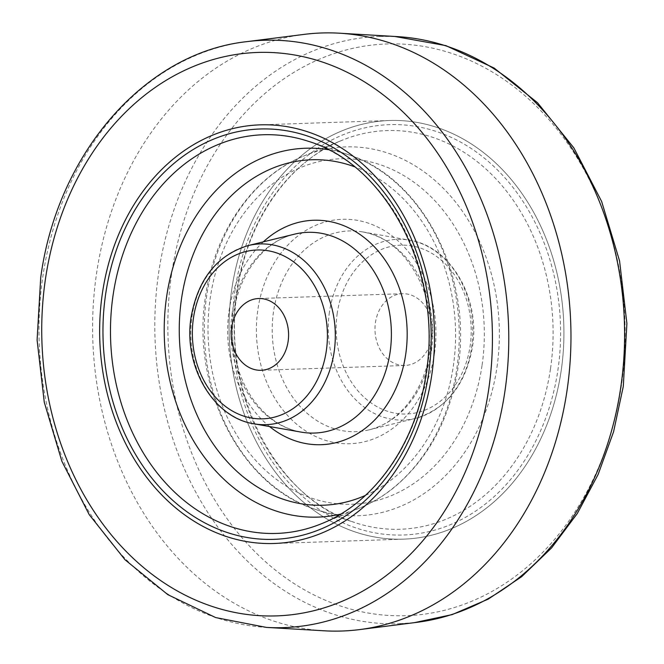 <?xml version="1.0" encoding="UTF-8"?>
<svg xmlns="http://www.w3.org/2000/svg" width="664" height="664" viewBox="0 0 664 664"><rect width="100%" height="100%" fill="white"/><g stroke="black" fill="none" stroke-linecap="round" stroke-linejoin="round"><path stroke-width="0.5" stroke-dasharray="3.32 2.49" d="M431.924 336.548A35.906 28.693 -91.9 0 0 402.484 293.704A35.906 28.693 -91.9 0 0 375.45 322.629A35.906 28.693 -91.9 0 0 404.891 365.474A35.906 28.693 -91.9 0 0 431.924 336.548M231.777 289.23A209.434 167.369 -91.9 0 0 403.521 539.143A209.434 167.369 -91.9 0 0 561.221 370.421A209.434 167.369 -91.9 0 0 389.477 120.516A209.434 167.369 -91.9 0 0 231.777 289.23A209.434 167.369 -91.9 0 0 403.521 539.143A209.434 167.369 -91.9 0 0 561.221 370.421A209.434 167.369 -91.9 0 0 389.477 120.516A209.434 167.369 -91.9 0 0 231.777 289.23M397.221 36.603A293.837 234.824 -91.9 0 0 377.741 36.47A293.837 234.824 -91.9 0 0 158.605 273.103A293.837 234.824 -91.9 0 0 397.445 623.786A293.837 234.824 -91.9 0 0 416.868 622.342M304.137 34.387A299.19 239.106 -91.9 0 0 96.471 274.008A299.19 239.106 -91.9 0 0 324.14 630.8M171.536 274.39A286.026 228.582 -91.9 0 0 355.572 610.374A286.026 228.582 -91.9 0 0 621.462 385.269A286.026 228.582 -91.9 0 0 437.427 49.285A286.026 228.582 -91.9 0 0 171.536 274.39M550.522 368.586A199.449 159.393 -91.9 0 0 341.869 140.37A199.449 159.393 -91.9 0 0 236.791 291.264A199.449 159.393 -91.9 0 0 354.684 522.518A199.449 159.393 -91.9 0 0 550.522 368.586M496.987 367.092A184.534 147.474 -91.9 0 0 303.929 155.949A184.534 147.474 -91.9 0 0 206.712 295.555A184.534 147.474 -91.9 0 0 315.79 509.52A184.534 147.474 -91.9 0 0 496.987 367.092M482.106 365.017A172.831 138.12 -91.9 0 0 370.902 161.999A172.831 138.12 -91.9 0 0 210.239 298.02A172.831 138.12 -91.9 0 0 321.442 501.038A172.831 138.12 -91.9 0 0 482.106 365.017M431.442 350.766A100.413 80.244 -91.9 0 0 362.478 231.894A100.413 80.244 -91.9 0 0 273.493 311.839A100.413 80.244 -91.9 0 0 369.118 429.824A100.413 80.244 -91.9 0 0 431.442 350.766M434.488 353.281A112.291 89.74 -91.9 0 0 362.237 221.378A112.291 89.74 -91.9 0 0 257.856 309.756A112.291 89.74 -91.9 0 0 330.099 441.651A112.291 89.74 -91.9 0 0 434.488 353.281M329.427 312.171A90.412 72.251 -91.9 0 0 415.531 418.395A90.412 72.251 -91.9 0 0 471.647 347.222A90.412 72.251 -91.9 0 0 409.555 240.185A90.412 72.251 -91.9 0 0 329.427 312.171M337.246 313.217A84.477 67.512 -91.9 0 0 391.602 412.444A84.477 67.512 -91.9 0 0 470.129 345.961A84.477 67.512 -91.9 0 0 415.78 246.734A84.477 67.512 -91.9 0 0 337.246 313.217M248.054 245.605A90.412 72.251 -91.9 0 0 191.929 316.778A90.412 72.251 -91.9 0 0 254.03 423.815M232.134 313.234A100.413 80.244 -91.9 0 0 301.107 432.106C282.681 428.728 266.787 417.988 253.441 399.886C246.302 389.868 240.891 378.472 237.222 365.69C232.35 348.351 231.196 330.68 233.745 312.686C238.907 273.709 264.471 240.999 294.467 234.176A100.413 80.244 -91.9 0 0 232.134 313.234M263.359 241.837A112.291 89.74 -91.9 0 0 229.097 310.719A112.291 89.74 -91.9 0 0 269.551 426.545M340.557 514.135A184.534 147.474 -91.9 0 0 359.647 508.051A184.534 147.474 -91.9 0 0 456.865 368.445A184.534 147.474 -91.9 0 0 347.787 154.48A184.534 147.474 -91.9 0 0 328.331 149.682M365.407 495.41A172.831 138.12 -91.9 0 0 453.346 365.98A172.831 138.12 -91.9 0 0 354.385 166.706M426.786 372.736A199.449 159.393 -91.9 0 0 308.893 141.482L347.787 154.48C422.794 177.578 472.959 276.822 457.994 367.956C450.109 418.146 429.019 457.82 394.723 486.969C383.842 495.875 372.147 502.905 359.647 508.051L321.716 523.63A199.449 159.393 -91.9 0 0 426.786 372.736M235.031 290.035A205.3 164.066 -91.9 0 0 367.126 531.192A205.3 164.066 -91.9 0 0 557.967 369.624A205.3 164.066 -91.9 0 0 425.873 128.467A205.3 164.066 -91.9 0 0 235.031 290.035M246.709 41.658A293.837 234.824 -91.9 0 0 42.77 276.988A293.837 234.824 -91.9 0 0 266.364 627.397M303.929 155.949L341.869 140.37C288.84 161.393 246.983 221.228 237.355 291.023C220.813 390.747 276.257 498.921 354.684 522.518L315.79 509.52C240.783 486.421 190.618 387.17 205.583 296.044C214.439 232.068 253.009 176.284 303.929 155.949M362.478 231.894C404.343 237.206 439.327 295.895 429.832 351.314C424.454 391.113 398.491 423.258 369.118 429.824L415.531 418.395C446.606 408.742 465.58 384.929 472.453 346.948C480.62 298.485 450.516 246.17 409.555 240.185L362.478 231.894M402.484 293.704L258.686 298.526M403.521 539.143L274.099 543.484L403.521 539.143M389.477 120.516L260.056 124.857L389.477 120.516M404.891 365.474L261.093 370.296M414.336 622.666L397.445 623.786M394.673 36.454L377.741 36.47"/><path stroke-width="1" d="M288.126 341.371A35.906 28.693 -91.9 0 0 258.686 298.526A35.906 28.693 -91.9 0 0 231.653 327.452A35.906 28.693 -91.9 0 0 261.093 370.296A35.906 28.693 -91.9 0 0 288.126 341.371M102.356 293.579A209.434 167.369 -91.9 0 0 274.099 543.484A209.434 167.369 -91.9 0 0 431.808 374.77A209.434 167.369 -91.9 0 0 260.056 124.857A209.434 167.369 -91.9 0 0 102.356 293.579A209.434 167.369 -91.9 0 0 274.099 543.484A209.434 167.369 -91.9 0 0 431.808 374.77A209.434 167.369 -91.9 0 0 260.056 124.857A209.434 167.369 -91.9 0 0 102.356 293.579M266.364 627.397L324.14 630.8A299.19 239.106 -91.9 0 0 359.44 629.613L416.868 622.342A293.837 234.824 -91.9 0 0 620.815 387.012A293.837 234.824 -91.9 0 0 397.221 36.603L339.437 33.2A299.19 239.106 -91.9 0 0 304.137 34.387L246.709 41.658C144.42 52.796 57.129 154.131 40.72 277.56L37.101 340.026L44.264 402.21L61.893 461.314L89.217 514.641L125.048 559.785L167.834 594.654L215.675 617.578L266.364 627.397A293.837 234.824 -91.9 0 0 504.98 390.897A293.837 234.824 -91.9 0 0 246.709 41.658M359.44 629.613A299.19 239.106 -91.9 0 0 567.106 389.992A299.19 239.106 -91.9 0 0 339.437 33.2M254.03 423.815A90.412 72.251 -91.9 0 0 334.15 351.829A90.412 72.251 -91.9 0 0 248.054 245.605L294.467 234.176A100.413 80.244 -91.9 0 1 390.092 352.161A100.413 80.244 -91.9 0 1 301.107 432.106L254.03 423.815C213.061 417.83 182.965 365.515 191.124 317.052C198.005 279.071 216.979 255.258 248.054 245.605M193.448 318.039A84.477 67.512 -91.9 0 0 247.805 417.266A84.477 67.512 -91.9 0 0 326.331 350.783A84.477 67.512 -91.9 0 0 271.974 251.556A84.477 67.512 -91.9 0 0 193.448 318.039M269.551 426.545A112.291 89.74 -91.9 0 0 405.729 354.244A112.291 89.74 -91.9 0 0 364.503 237.812A112.291 89.74 -91.9 0 0 263.359 241.837M328.331 149.682A184.534 147.474 -91.9 0 0 166.589 296.908A184.534 147.474 -91.9 0 0 340.557 514.135M354.385 166.706A172.831 138.12 -91.9 0 0 181.48 298.983A172.831 138.12 -91.9 0 0 228.615 463.173A172.831 138.12 -91.9 0 0 365.407 495.41M308.893 141.482A199.449 159.393 -91.9 0 0 113.054 295.414A199.449 159.393 -91.9 0 0 321.716 523.63C374.745 502.606 416.594 442.764 426.222 372.977C442.764 273.261 387.336 165.087 308.893 141.482M105.609 294.376A205.3 164.066 -91.9 0 0 237.704 535.533A205.3 164.066 -91.9 0 0 428.546 373.965A205.3 164.066 -91.9 0 0 296.459 132.808A205.3 164.066 -91.9 0 0 105.609 294.376M45.376 279.527A281.885 225.279 -91.9 0 0 226.748 610.656A281.885 225.279 -91.9 0 0 488.787 388.813A281.885 225.279 -91.9 0 0 307.415 57.685A281.885 225.279 -91.9 0 0 45.376 279.527M394.673 36.454L445.818 45.6L494.19 68.085L537.525 102.746L573.87 147.906L601.625 201.449L619.562 260.886L626.899 323.501L623.288 386.415L613.586 431.741L598.123 474.469L577.29 513.521L551.593 547.891L521.655 576.684L488.214 599.135L452.126 614.607L414.336 622.666"/></g></svg>
